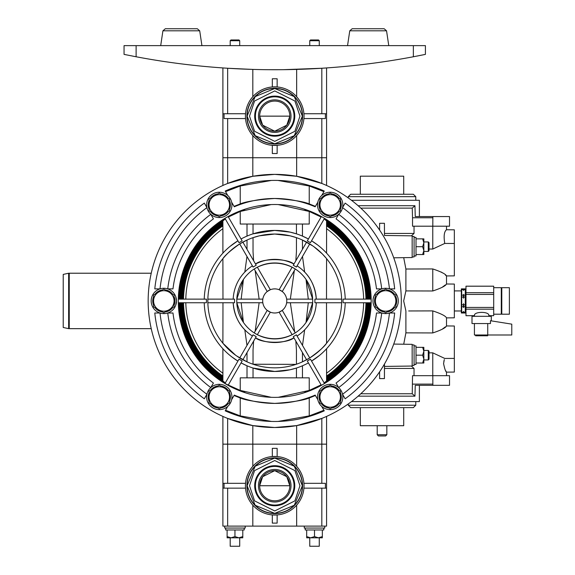 <?xml version="1.0" encoding="UTF-8"?>
<svg xmlns="http://www.w3.org/2000/svg" width="575" height="575" viewBox="0 0 575 575"><rect width="100%" height="100%" fill="white"/><g stroke="black" fill="none" stroke-linecap="round" stroke-linejoin="round"><path stroke-width="0.86" d="M428.282 359.95L428.282 350.427L429.029 351.181L429.029 359.195L428.282 359.95L423.847 359.95M423.847 347.35L423.847 363.019L422.639 363.019L423.847 359.102L422.639 355.185L423.847 351.268L422.639 347.35L423.847 347.35M416.012 347.35L422.639 347.35M415.085 364.457L416.012 364.471L416.012 355.185L422.639 355.185M416.012 363.019L422.639 363.019M416.012 355.185L416.012 345.906L414.086 345.906M416.012 364.37L414.086 364.449M412.153 365.434L414.086 365.434L414.086 344.942L412.153 344.942M393.731 344.08L412.153 344.339L412.153 366.038L384.481 366.419L384.438 364.076L384.431 378.602L384.481 366.419M411.391 366.045L414.043 368.446L384.459 368.446M379.608 371.809L379.608 378.602L384.431 378.602M403.715 257.665L405.893 269.021L405.893 290.914L403.672 300.941L405.893 310.967L405.893 332.86L403.715 344.217M379.608 378.602L379.586 371.838M414.043 368.446L414.043 375.676L432.767 375.676L432.767 352.842L429.029 352.856M412.246 393.76L414.949 396.168L415.251 385.322L449.528 385.322L449.528 375.676L412.534 375.676L412.246 393.76L360.784 393.76M393.731 257.801L412.153 257.543L412.153 235.843L384.481 235.463L384.459 233.436L414.043 233.436L411.391 235.836M379.608 230.072L379.608 223.28L384.431 223.28L384.481 235.463M405.893 332.86L432.767 332.939C441.082 330.165 445.661 327.836 446.509 325.946L454.343 326.011L454.343 358.412L444.748 358.441L432.767 352.842M429.029 249.025L432.767 249.04L444.748 243.441L454.343 243.477L454.343 275.871L446.509 275.935C445.675 274.052 441.09 271.723 432.767 268.942L432.767 290.986C441.082 288.219 445.661 285.883 446.509 283.993L446.509 275.935L445.402 275.051M405.893 269.021L432.767 268.942M441.241 272.04L442.405 272.823M408.674 310.96L432.767 310.895L432.767 332.939M405.893 290.914L432.767 290.986M446.509 283.993L454.343 284.064L454.343 317.817L446.509 317.889C445.675 316.006 441.097 313.67 432.767 310.895M445.366 284.905L442.405 287.105M445.366 326.859L442.405 329.058M444.31 359.562L443.577 363.623C444.647 368.805 445.625 371.637 446.509 372.133L446.509 375.676M415.251 385.322L414.949 396.168L358.11 396.168M432.795 375.676L432.86 385.322L426.621 385.322L432.86 385.322L432.795 384.114L412.534 384.114M384.459 233.436L384.431 223.28M454.343 358.412L454.343 372.061L446.509 372.133L445.661 370.667M446.509 226.205L446.509 229.748L454.343 229.82L454.343 243.477M446.509 317.889L446.509 325.946M446.509 229.748C444.159 231.531 443.569 236.088 444.748 243.441M414.043 233.436L414.043 226.205M443.835 361.215L443.922 360.848M419.391 385.322L419.391 401.594L351.476 401.594M412.153 236.447L414.086 236.447L414.086 256.939L412.153 256.939M379.608 223.28L379.586 230.043M412.534 217.767L412.534 226.205L449.528 226.205L449.528 216.559L415.251 216.559L414.949 205.713L412.246 208.121L412.534 217.767L432.795 217.767L432.86 216.559L424.062 216.559L432.86 216.559L432.795 226.205M360.784 208.121L412.246 208.121M358.11 205.713L414.949 205.713M461.33 312.994L461.33 288.887M348.27 403.966L348.27 405.21L415.775 405.21L415.775 401.594M414.086 237.41L416.012 237.41L416.012 255.875L414.086 255.961M415.085 255.968L416.012 255.875M419.391 216.559L419.391 200.287L351.476 200.287M461.682 312.994L463.694 312.994L463.694 312.196L465.283 312.196L465.283 306.734L463.694 306.734L463.565 307.546L463.443 306.734L461.682 306.734L461.682 312.994M461.682 295.147L463.443 295.147L463.565 294.335L463.694 295.147L465.283 295.147L465.283 289.685L463.694 289.685L463.694 288.887L461.682 288.887L461.682 306.734M415.775 405.21L413.36 407.625L350.678 407.625L348.27 405.21M422.639 254.531L423.847 254.531L423.847 250.614L422.639 254.531L416.012 254.531M461.682 312.196L463.443 312.196L463.443 312.994M463.694 312.196L463.565 311.384L463.443 312.196M465.283 312.196L465.283 312.994L463.694 312.994M463.443 306.734L463.443 304.8L461.682 304.8M463.443 304.8L463.565 303.65L463.694 304.8L465.283 304.8L465.283 297.081L463.694 297.081L463.565 298.231L463.443 297.081L461.682 297.081M463.443 295.147L463.443 297.081M461.682 289.685L463.443 289.685L463.443 288.887M463.694 289.685L463.565 290.497L463.443 289.685M463.694 288.887L465.283 288.887L465.283 289.685M373.786 305.382L373.161 303.097M373.161 298.784L373.973 296.032M175.684 296.499L176.489 300.941L175.684 305.382M403.715 407.625L403.715 425.708L360.324 425.708L360.324 407.625M422.639 246.697L423.847 250.614L423.847 242.779L422.639 246.697L416.012 246.697M416.012 238.862L422.639 238.862L423.847 242.779L423.847 238.862L422.639 238.862M415.775 200.287L415.775 196.672L348.27 196.672L348.27 197.922M463.565 311.384L463.565 312.994M465.283 306.734L465.283 304.8M463.694 306.734L463.694 304.8M463.565 303.65L463.565 307.546M465.283 297.081L465.283 295.147M463.565 294.335L463.565 298.231M463.694 297.081L463.694 295.147M463.565 288.887L463.565 290.497M348.27 196.672L350.678 194.257L413.36 194.257L415.775 196.672M465.98 309.178L493.702 309.178L493.702 315.675L488.815 315.675C489.893 311.298 473.412 311.298 474.49 315.675L465.98 315.711L465.98 286.178L493.702 286.178L493.702 292.704L465.98 292.704M148.163 300.941A126.572 126.572 0 0 0 274.735 427.512A126.572 126.572 0 0 0 401.307 300.941A126.572 126.572 0 0 0 274.735 174.369A126.572 126.572 0 0 0 148.163 300.941M326.571 416.415L326.571 444.152L321.82 444.152L321.82 418.427L296.65 425.601L274.735 427.512L252.82 425.601L227.65 418.427C221.411 415.804 221.411 415.804 227.65 418.427C221.411 415.804 221.411 415.804 227.65 418.427L227.65 444.152L222.906 444.152M222.899 185.466L222.899 157.73L227.65 157.73L227.65 183.454L252.82 176.281L274.735 174.369L296.65 176.281L321.82 183.454C328.052 186.077 328.052 186.077 321.82 183.454C328.052 186.077 328.052 186.077 321.82 183.454L321.82 157.73L326.571 157.73L326.571 67.936L323.811 68.123M325.831 416.738L326.226 416.566M428.282 251.455L429.029 250.707L429.029 242.686L428.282 241.931L428.282 251.455L423.847 251.455M360.324 194.257L360.324 176.18L403.715 176.18L403.715 194.257M465.98 286.206L493.702 286.206M474.418 316.308L474.49 315.675L465.98 315.675M465.98 294.443L493.702 294.443L493.702 309.178M493.702 307.438L465.98 307.438M493.702 292.704L493.702 294.443M223.596 483.323L245.539 483.323L227.65 483.323L227.65 444.152L252.82 444.152L252.82 425.601M296.65 425.601L296.65 444.152L252.82 444.152L252.82 466.303M206.921 394.256A115.352 115.352 0 0 1 160.015 313.008L154.79 312.994A120.542 120.542 0 0 0 204.326 398.784L206.914 394.299M206.914 207.582L204.326 203.097A120.542 120.542 0 0 0 154.79 288.887L159.972 288.887M321.727 195.443L324.264 191.044A120.542 120.542 0 0 0 225.206 191.044L227.793 195.529M342.542 207.625A115.352 115.352 0 0 1 389.455 288.873L394.673 288.887A120.542 120.542 0 0 0 345.144 203.097L342.556 207.582M342.556 394.299L345.144 398.784A120.542 120.542 0 0 0 394.673 312.994L389.498 312.994M227.793 406.353L225.206 410.838A120.542 120.542 0 0 0 324.264 410.838L321.677 406.353M296.65 466.303L296.65 444.152L321.82 444.152L321.82 483.323M227.65 118.558L227.65 157.73L321.82 157.73L321.82 118.558M386.838 434.743L377.2 434.743L378.4 435.951L385.638 435.951L386.838 434.743L386.838 425.708M377.2 434.743L377.2 425.708M493.702 315.675L488.815 315.675L488.879 316.308M296.65 505.173L296.65 526.118L222.899 526.118L222.899 416.415M206.626 396.987A12.657 12.657 0 0 0 219.283 409.644A12.657 12.657 0 0 0 231.941 396.987A12.657 12.657 0 0 0 219.283 384.33A12.657 12.657 0 0 0 206.626 396.987M229.073 405.001L228.577 405.576M376.488 312.994L381.778 312.994L376.488 312.994A102.465 102.465 0 0 1 336.052 383.036L338.697 387.615M278.07 421.439L309.235 415.89L323.926 410.248M151.175 300.941A12.657 12.657 0 0 0 163.832 313.598A12.657 12.657 0 0 0 176.489 300.941A12.657 12.657 0 0 0 163.832 288.283A12.657 12.657 0 0 0 151.175 300.941M372.981 300.941A12.657 12.657 0 0 0 385.638 313.598A12.657 12.657 0 0 0 398.295 300.941A12.657 12.657 0 0 0 385.638 288.283A12.657 12.657 0 0 0 372.981 300.941M317.529 204.894A12.657 12.657 0 0 0 330.187 217.551A12.657 12.657 0 0 0 342.844 204.894A12.657 12.657 0 0 0 330.187 192.237A12.657 12.657 0 0 0 317.529 204.894M342.844 396.987A12.657 12.657 0 0 0 330.187 384.33A12.657 12.657 0 0 0 317.529 396.987A12.657 12.657 0 0 0 330.187 409.644A12.657 12.657 0 0 0 342.844 396.987M338.697 214.267L336.052 218.845A102.465 102.465 0 0 1 376.488 288.887L381.714 288.887A107.654 107.654 0 0 0 338.661 214.317M271.4 180.442L240.235 185.991L225.544 191.633M206.921 207.625A115.352 115.352 0 0 0 160.015 288.873M323.926 191.633L309.235 185.991L277.977 180.442M320.39 196.88L320.886 196.305M206.626 204.894A12.657 12.657 0 0 0 219.283 217.551A12.657 12.657 0 0 0 231.941 204.894A12.657 12.657 0 0 0 219.283 192.237A12.657 12.657 0 0 0 206.626 204.894M210.802 214.317A107.654 107.654 0 0 0 167.756 288.887L172.982 288.887A102.465 102.465 0 0 1 213.418 218.845L210.773 214.267M210.773 387.615L213.418 383.036A102.465 102.465 0 0 1 172.982 312.994L167.756 312.994A107.654 107.654 0 0 0 210.802 387.564M342.542 394.256A115.352 115.352 0 0 0 389.455 313.008M225.544 410.248L240.235 415.89L271.486 421.439M326.571 444.152L326.571 526.118L321.82 526.118L321.82 488.146L303.931 488.146L325.4 488.146L325.4 483.323L303.931 483.323M325.874 488.146L325.4 488.146M324.782 68.058L325.759 67.994M303.931 113.735L325.4 113.735L321.82 113.735L321.82 68.252L283.216 69.69M252.82 96.708L252.82 69.417L227.65 68.252C221.382 67.836 221.382 67.836 227.65 68.252L227.65 113.735L223.596 113.735L224.07 113.735L224.07 118.558L245.539 118.558M224.739 68.058L224.257 68.03L224.739 68.058M224.049 68.015L223.215 67.958M501.292 314.202L501.292 287.68L501.292 314.202L493.702 314.202M491.294 320.864L491.294 316.308L472.003 316.308L472.003 323.545L490.461 323.545L490.461 320.735L511.786 324.149L511.786 334.995L474.418 334.995L474.418 323.545M245.539 488.146L223.596 488.146M272.32 448.356L272.32 456.543L277.143 456.543L277.143 448.356L272.32 448.356L272.32 456.543M296.65 526.118L321.82 526.118M234.054 395.507L240.235 397.986L240.235 415.89M317.817 399.668L315.172 395.09A102.465 102.465 0 0 1 234.298 395.09L231.653 399.668M274.735 397.375A96.435 96.435 0 0 0 371.17 300.941A96.435 96.435 0 0 0 274.735 204.506A96.435 96.435 0 0 0 178.3 300.941A96.435 96.435 0 0 0 274.735 397.375M231.653 202.213L234.298 206.792A102.465 102.465 0 0 1 315.172 206.792L317.716 202.386M338.661 387.564A107.654 107.654 0 0 0 381.714 312.994M309.235 415.89L309.235 397.986L315.416 395.507L315.172 395.09M240.235 397.986C246.158 400.408 257.658 402.22 274.735 403.406C291.777 402.22 303.277 400.416 309.235 397.986M167.756 312.994L172.982 312.994M309.235 185.991L309.235 203.895C303.312 201.473 291.812 199.662 274.735 198.476C257.693 199.662 246.186 201.466 240.235 203.895L234.054 206.375L234.298 206.792M315.416 206.375L309.235 203.895M381.714 288.887L376.488 288.887M240.235 185.991L240.235 203.895M172.982 288.887L167.756 288.887M277.143 153.525L277.143 145.338L272.32 145.338L272.32 153.525L277.143 153.525L277.143 145.338M303.931 118.558L325.4 118.558L325.4 113.735L325.874 113.735L325.4 113.735M413.36 56.767L425.414 54.388L425.414 45.626L136.11 45.626L136.11 56.767L132.638 56.106L136.11 56.767A747.378 747.378 0 0 0 413.36 56.767L413.36 45.626M280.55 69.712L268.92 69.712M424.472 54.582L416.825 56.106L424.472 54.582M245.539 113.735L224.07 113.735M136.11 45.626L124.056 45.626L124.056 54.388L136.11 56.767M223.531 67.979L222.899 67.936L222.899 157.73M223.754 67.994L227.65 68.252M223.639 185.143L223.244 185.315M323.732 68.13L321.82 68.252M272.32 523.113L277.143 523.113L277.143 514.927L272.32 514.927L272.32 523.113L272.32 514.927M245.202 526.118L245.202 528.051L224.71 528.051L224.71 526.118M324.76 526.118L324.76 528.051L304.268 528.051L304.268 526.118M228.081 390.231A11.09 11.09 0 0 0 220.735 385.99M229.533 396.987A10.249 10.249 0 0 0 214.159 388.111A10.249 10.249 0 0 0 214.159 405.857A10.249 10.249 0 0 0 229.533 396.987L229.533 391.072L219.283 385.149L209.034 391.072L209.034 402.902L219.283 408.818L229.533 402.902L229.533 396.987L229.533 398.647L230.252 398.647A11.09 11.09 0 0 0 229.533 392.739M210.486 403.736A11.09 11.09 0 0 0 217.832 407.977M209.034 392.739A11.09 11.09 0 0 0 209.034 401.228M217.832 385.99A11.09 11.09 0 0 0 210.486 390.231M230.086 399.496L229.533 399.496L229.533 401.228A11.09 11.09 0 0 0 230.086 399.496L230.252 398.647M220.735 407.977A11.09 11.09 0 0 0 228.081 403.736M371.141 299.129L371.141 302.752L343.038 302.752L343.038 299.129L371.141 299.129M324.163 382.936L326.571 380.973L326.571 376.028A91.245 91.245 0 0 0 365.959 302.752M321.375 385.336L324.501 383.532L310.45 359.188L307.316 360.992L321.375 385.336L321.094 384.855L309.235 390.425L309.235 377.847L240.235 377.847L240.235 390.425L271.292 397.318M278.271 397.311L309.235 390.425M321.375 216.545L307.316 240.889L310.45 242.693L324.501 218.356L321.375 216.545L321.094 217.027L309.235 211.456L278.178 204.563M326.571 253.129L326.571 220.908L324.163 218.946M365.959 299.129A91.245 91.245 0 0 0 326.571 225.853M178.329 302.752L178.329 299.129L206.432 299.129L206.432 302.752L178.329 302.752M225.307 218.946L222.899 220.908L222.899 225.853A91.245 91.245 0 0 0 183.511 299.129M228.095 216.545L224.962 218.356L239.02 242.693L242.147 240.889L228.095 216.545L228.376 217.027L240.235 211.456L240.235 224.034L309.235 224.034L309.235 211.456M271.199 204.571L240.235 211.456M228.095 385.336L242.147 360.992L239.02 359.188L224.962 383.532L240.235 390.425M222.899 348.752L222.899 380.973L225.307 382.936M183.511 302.752A91.245 91.245 0 0 0 222.899 376.028M174.081 302.601L174.8 302.601A11.09 11.09 0 0 0 174.081 296.7M174.635 303.456L174.081 303.456L174.081 305.181A11.09 11.09 0 0 0 174.635 303.456L174.8 302.601M165.284 311.938A11.09 11.09 0 0 0 172.629 307.69M155.034 307.69A11.09 11.09 0 0 0 162.387 311.938M153.59 296.7A11.09 11.09 0 0 0 153.59 305.181M162.387 289.944A11.09 11.09 0 0 0 155.034 294.192M172.629 294.192A11.09 11.09 0 0 0 165.284 289.944M394.436 294.192A11.09 11.09 0 0 0 387.083 289.944M396.434 303.456L395.88 303.456L395.88 305.181A11.09 11.09 0 0 0 396.434 303.456L396.599 302.601A11.09 11.09 0 0 0 395.88 296.7M387.083 311.938A11.09 11.09 0 0 0 394.436 307.69M376.841 307.69A11.09 11.09 0 0 0 384.186 311.938M375.389 296.7A11.09 11.09 0 0 0 375.389 305.181M384.186 289.944A11.09 11.09 0 0 0 376.841 294.192M395.88 302.601L396.599 302.601M340.989 207.41A11.09 11.09 0 0 1 340.429 209.142L340.429 207.41L340.989 207.41L341.147 206.562A11.09 11.09 0 0 0 340.429 200.653M321.389 211.65A11.09 11.09 0 0 0 328.735 215.891M319.937 204.894A10.249 10.249 0 0 0 335.311 213.771A10.249 10.249 0 0 0 335.311 196.025A10.249 10.249 0 0 0 319.937 204.894L319.937 210.817L330.187 216.732L340.429 210.817L340.429 198.979L330.187 193.063L319.937 198.979L319.937 204.894L319.937 200.653A11.09 11.09 0 0 0 319.937 209.142M328.735 193.904A11.09 11.09 0 0 0 321.389 198.145M338.984 198.145A11.09 11.09 0 0 0 331.631 193.904M340.429 206.562L341.147 206.562M331.631 215.891A11.09 11.09 0 0 0 338.984 211.65M340.989 399.496A11.09 11.09 0 0 1 340.429 401.228L340.429 399.496L340.989 399.496L341.147 398.647A11.09 11.09 0 0 0 340.429 392.739M331.631 407.977A11.09 11.09 0 0 0 338.984 403.736M321.389 403.736A11.09 11.09 0 0 0 328.735 407.977M319.937 396.987A10.249 10.249 0 0 0 335.311 405.857A10.249 10.249 0 0 0 335.311 388.111A10.249 10.249 0 0 0 319.937 396.987L319.937 402.902L330.187 408.818L340.429 402.902L340.429 391.072L330.187 385.149L319.937 391.072L319.937 396.987L319.937 392.739A11.09 11.09 0 0 0 319.937 401.228M328.735 385.99A11.09 11.09 0 0 0 321.389 390.231M340.429 398.647L341.147 398.647M338.984 390.231A11.09 11.09 0 0 0 331.631 385.99M228.081 198.145A11.09 11.09 0 0 0 220.735 193.904M229.533 204.894A10.249 10.249 0 0 0 214.159 196.025A10.249 10.249 0 0 0 214.159 213.771A10.249 10.249 0 0 0 229.533 204.894L229.533 198.979L219.283 193.063L209.034 198.979L209.034 210.817L219.283 216.732L229.533 210.817L229.533 204.894L229.533 206.562L230.252 206.562A11.09 11.09 0 0 0 229.533 200.653M230.086 207.41L229.533 207.41L229.533 209.142A11.09 11.09 0 0 0 230.086 207.41L230.252 206.562M220.735 215.891A11.09 11.09 0 0 0 228.081 211.65M210.486 211.65A11.09 11.09 0 0 0 217.832 215.891M209.034 200.653A11.09 11.09 0 0 0 209.034 209.142M217.832 193.904A11.09 11.09 0 0 0 210.486 198.145M277.143 78.768L272.32 78.768L272.32 86.954L277.143 86.954L277.143 78.768M501.788 287.68L501.788 314.202L509.378 314.202L509.378 287.68L501.788 287.68L501.537 288.283M487.729 323.545L487.729 334.995M302.579 485.738A27.844 27.844 0 0 0 274.735 457.887A27.844 27.844 0 0 0 246.891 485.738A27.844 27.844 0 0 0 274.735 513.583A27.844 27.844 0 0 0 302.579 485.738M304.024 485.738A29.289 29.289 0 0 0 274.735 456.442A29.289 29.289 0 0 0 245.439 485.738A29.289 29.289 0 0 0 274.735 515.027A29.289 29.289 0 0 0 304.024 485.738M241.054 238.984A70.517 70.517 0 0 1 308.416 238.984L302.457 236.102L302.457 224.034L296.434 224.034L296.434 233.845L290.073 232.113L274.713 230.424L253.036 233.845L253.036 224.034L247.006 224.034L247.006 236.102M363.652 299.129A88.938 88.938 0 0 0 326.571 228.67M345.23 302.752A70.517 70.517 0 0 1 311.549 361.086L319.427 355.487M326.571 348.752L326.571 380.973M326.571 373.211A88.938 88.938 0 0 0 363.652 302.752M317.537 244.9L311.549 240.796A70.517 70.517 0 0 1 345.23 299.129M308.416 362.897A70.517 70.517 0 0 1 241.054 362.897L247.006 365.779L247.006 377.847L253.036 377.847L253.036 368.036L274.757 371.457L290.08 369.768L296.434 368.036L296.434 377.847L302.457 377.847L302.457 365.98M222.899 253.129L222.899 220.908M204.24 299.129A70.517 70.517 0 0 1 237.921 240.796L230.043 246.395M185.811 302.752A88.938 88.938 0 0 0 222.899 373.211M222.899 228.67A88.938 88.938 0 0 0 185.811 299.129M231.933 356.989L237.921 361.086A70.517 70.517 0 0 1 204.24 302.752M245.439 116.143A29.289 29.289 0 0 0 274.735 145.439A29.289 29.289 0 0 0 304.024 116.143A29.289 29.289 0 0 0 274.735 86.854A29.289 29.289 0 0 0 245.439 116.143M246.891 116.143A27.844 27.844 0 0 0 274.735 143.994A27.844 27.844 0 0 0 302.579 116.143A27.844 27.844 0 0 0 274.735 88.298A27.844 27.844 0 0 0 246.891 116.143M254.696 485.738A20.039 20.039 0 0 1 274.735 465.7A20.039 20.039 0 0 1 294.774 485.738A20.039 20.039 0 0 1 274.735 505.777A20.039 20.039 0 0 1 254.696 485.738M244.138 528.051L244.217 529.977L225.673 529.977L225.673 528.051M244.224 528.971L244.238 528.547M323.797 529.173L323.797 528.547M323.696 528.051L323.797 529.977L305.232 529.977L305.232 528.051L305.232 529.977M341.636 300.941A66.901 66.901 0 0 0 274.735 234.039A66.901 66.901 0 0 0 207.834 300.941A66.901 66.901 0 0 0 274.735 367.842A66.901 66.901 0 0 0 341.636 300.941L341.615 302.752L314.913 302.752L314.913 299.129L341.615 299.129L341.636 300.941M174.081 300.941L174.081 295.025L163.832 289.11L153.59 295.025L153.59 306.856L163.832 312.771L174.081 306.856L174.081 300.941A10.249 10.249 0 0 0 158.707 292.064A10.249 10.249 0 0 0 158.707 309.817A10.249 10.249 0 0 0 174.081 300.941M390.756 292.064L385.638 289.11L375.389 295.025L375.389 306.856L385.638 312.771L395.88 306.856L395.88 295.025L390.756 292.064A10.249 10.249 0 0 0 375.389 300.941A10.249 10.249 0 0 0 390.756 309.817A10.249 10.249 0 0 0 390.756 292.064M254.696 116.143A20.039 20.039 0 0 1 274.735 96.104A20.039 20.039 0 0 1 294.774 116.143A20.039 20.039 0 0 1 274.735 136.189A20.039 20.039 0 0 1 254.696 116.143M323.797 529.805L323.797 529.402M323.797 528.051L323.797 528.748M244.238 529.402L244.123 529.977M487.679 334.995L487.679 335.778L475.626 335.778L475.626 334.995M255.415 485.738A19.32 19.32 0 0 1 274.735 466.418A19.32 19.32 0 0 1 294.055 485.738A19.32 19.32 0 0 1 274.735 505.058A19.32 19.32 0 0 1 255.415 485.738M242.787 536.597L238.869 537.812L242.787 537.812L242.787 529.977M322.352 536.597L318.435 537.812L322.352 537.812L322.352 529.977M302.457 240.055L302.457 249.306L302.457 240.055L312.879 245.978M313.921 246.718L322.331 253.927L326.571 258.642L326.499 299.129M222.971 299.129L222.899 258.642C225.055 255.264 230.661 250.362 239.732 243.929L247.006 240.055L247.006 249.306L253.625 260.762L253.036 251.771L253.036 237.655L259.39 235.822L274.713 234.039L290.073 235.822L296.434 237.655L296.434 251.771L295.845 260.762M207.834 300.941L207.855 299.129L234.557 299.129L234.557 302.752L207.855 302.752L207.834 300.941M247.006 361.826L247.006 352.576L247.006 361.826L236.591 355.903M235.549 355.163L222.899 343.239L222.971 302.752M296.01 364.37L253.036 364.227L253.036 350.11L253.036 364.227M326.499 302.752L326.571 343.239C324.415 346.617 318.809 351.519 309.738 357.952L302.457 361.826L302.457 352.576L302.457 361.826M294.055 116.143A19.32 19.32 0 0 1 274.735 135.47A19.32 19.32 0 0 1 255.415 116.143A19.32 19.32 0 0 1 274.735 96.823A19.32 19.32 0 0 1 294.055 116.143M274.735 502.011A16.273 16.273 0 0 0 291.007 485.738A16.273 16.273 0 0 0 274.735 469.466A16.273 16.273 0 0 0 258.463 485.738A16.273 16.273 0 0 0 274.735 502.011M238.869 537.812L239.717 537.812L239.717 546.25L230.194 546.25L230.194 537.812L238.869 537.812L234.952 536.597L231.035 537.812L227.118 536.597L227.118 529.977M234.952 536.597L234.952 529.977M227.118 536.597L227.118 537.812L231.035 537.812M314.511 536.597L310.593 537.812L318.435 537.812L314.511 536.597L314.511 529.977M318.435 537.812L319.276 537.812L319.276 546.25L309.752 546.25L309.752 537.812L310.593 537.812L306.676 536.597L306.676 529.977M306.676 536.597L306.676 537.812L310.593 537.812M242.858 242.118L256.213 265.24L253.079 267.052L239.732 243.929L252.396 265.866A41.587 41.587 0 0 0 233.184 299.129M247.006 249.306L247.006 240.055M302.493 256.479L297.074 265.866A41.587 41.587 0 0 1 316.286 299.129C315.337 287.96 311.463 278.933 304.657 272.054L302.493 256.479L309.738 243.929L296.391 267.052L293.257 265.24L306.604 242.118M293.94 264.054C287.256 258.204 262.293 258.168 255.523 264.054A41.587 41.587 0 0 1 293.94 264.054M246.977 256.479L244.813 272.054M296.434 364.227L296.434 350.11L295.845 341.126L302.457 352.576M306.561 359.677L293.257 336.641L296.391 334.83L309.738 357.952L302.493 345.402L304.657 329.827M302.493 345.402L297.074 336.016A41.587 41.587 0 0 0 316.286 302.752M255.523 337.827C262.207 343.678 287.169 343.721 293.94 337.827A41.587 41.587 0 0 1 255.523 337.827M253.625 341.126L253.036 350.11M246.977 345.402L252.396 336.016A41.587 41.587 0 0 1 233.184 302.752C234.126 313.921 238.007 322.949 244.813 329.827L246.977 345.402L239.732 357.952L253.079 334.83L256.213 336.641L242.858 359.763M274.735 132.415A16.273 16.273 0 0 0 291.007 116.143A16.273 16.273 0 0 0 274.735 99.87A16.273 16.273 0 0 0 258.463 116.143A16.273 16.273 0 0 0 274.735 132.415M308.286 299.129L306.037 279.45L312.663 299.129L312.707 300.941A37.972 37.972 0 0 0 274.735 262.969A37.972 37.972 0 0 0 236.763 300.941A37.972 37.972 0 0 0 274.735 338.912A37.972 37.972 0 0 0 312.707 300.941L312.663 302.752L306.037 322.431L308.286 302.752M352.152 28.75L384.165 28.75L386.544 30.806L349.765 30.806L352.152 28.75L349.765 30.806L347.544 45.626M386.544 30.806L388.772 45.626M165.305 28.75L162.919 30.806L199.705 30.806L197.318 28.75L165.305 28.75L162.919 30.806L160.698 45.626M199.705 30.806L201.926 45.626M259.663 485.738A15.065 15.065 0 0 1 274.735 470.666A15.065 15.065 0 0 1 289.8 485.738A15.065 15.065 0 0 1 274.735 500.803A15.065 15.065 0 0 1 259.663 485.738L262.682 476.697L274.735 470.666L286.788 476.697L289.8 485.738L259.663 485.738M241.184 302.752L243.426 322.431L236.807 302.752L236.763 300.941L236.807 299.129L243.426 279.45L241.184 299.129M257.334 334.693L254.208 332.882L267.21 310.356L270.343 312.168L257.334 334.693C268.978 340.069 280.578 340.069 292.136 334.693L295.262 332.882L282.26 310.356L279.127 312.168L292.136 334.693L279.127 312.168M257.334 267.188L270.343 289.714L267.21 291.525L254.208 268.999L257.334 267.188C268.892 261.812 280.492 261.812 292.136 267.188L295.262 268.999L282.26 291.525L279.127 289.714L292.136 267.188L279.127 289.714M289.8 116.143A15.065 15.065 0 0 1 274.735 131.215A15.065 15.065 0 0 1 259.663 116.143A15.065 15.065 0 0 1 274.735 101.078A15.065 15.065 0 0 1 289.8 116.143L286.788 125.185L274.735 131.215L262.682 125.185L259.663 116.143L289.8 116.143M230.194 537.812L230.194 546.25M239.717 537.812L239.717 546.25M286.652 299.137L312.663 299.129M286.652 302.752L312.663 302.752M259.131 302.752L255.163 331.222M267.21 310.356L254.208 332.882M294.688 331.883L290.339 302.752M262.818 302.745L236.807 302.752M294.307 331.222L282.26 310.356M262.818 299.129L236.807 299.129M290.339 299.129L294.307 270.66L282.26 291.525M294.307 270.66L295.262 268.999M254.208 268.999L267.21 291.525M255.163 270.66L259.131 299.129M366.088 302.752A91.375 91.375 0 0 1 326.571 376.187M222.899 376.187A91.375 91.375 0 0 1 183.382 302.752M183.382 299.129A91.375 91.375 0 0 1 222.899 225.695M326.571 225.695A91.375 91.375 0 0 1 366.088 299.129M286.788 300.941A12.053 12.053 0 0 0 274.735 288.887A12.053 12.053 0 0 0 262.682 300.941A12.053 12.053 0 0 0 274.735 312.994A12.053 12.053 0 0 0 286.788 300.941M319.276 45.626L319.276 40.717L309.752 40.717L309.752 45.626M239.717 45.626L239.717 40.717L230.194 40.717L230.194 45.626L230.194 40.717L230.949 39.962L238.963 39.962L239.717 40.717L239.717 45.626M319.276 40.717L318.521 39.962L310.507 39.962L309.752 40.717M151.239 328.663L69.244 328.663L69.244 273.218L151.239 273.218M68.641 273.218L63.214 274.419L63.214 327.463L68.641 328.663L68.641 273.218L68.641 275.022L69.244 275.022M432.767 249.04L432.767 226.205M252.82 176.281L252.82 135.578M296.65 135.578L296.65 176.281M227.65 488.146L227.65 526.118M224.07 483.323L224.07 488.146M178.523 302.752A96.226 96.226 0 0 0 225.062 383.353M228.196 385.164A96.226 96.226 0 0 0 229.835 386.048M240.077 390.713A96.226 96.226 0 0 0 244.77 392.38M304.7 392.38A96.226 96.226 0 0 0 309.393 390.713M319.635 386.048A96.226 96.226 0 0 0 321.274 385.164M324.408 383.353A96.226 96.226 0 0 0 370.94 302.752M370.94 299.129A96.226 96.226 0 0 0 324.408 218.529M321.274 216.717A96.226 96.226 0 0 0 319.635 215.833M309.393 211.176A96.226 96.226 0 0 0 304.7 209.501M244.77 209.501A96.226 96.226 0 0 0 240.077 211.176M229.835 215.833A96.226 96.226 0 0 0 228.196 216.717M225.062 218.529A96.226 96.226 0 0 0 178.523 299.129M252.82 526.118L252.82 505.173M296.65 69.417L296.65 96.708M370.523 302.752A95.809 95.809 0 0 1 324.199 382.993M225.271 382.993A95.809 95.809 0 0 1 178.94 302.752M178.94 299.129A95.809 95.809 0 0 1 225.271 218.888M324.199 218.888A95.809 95.809 0 0 1 370.523 299.129M302.364 485.738A27.629 27.629 0 0 0 274.735 458.11A27.629 27.629 0 0 0 247.106 485.738A27.629 27.629 0 0 0 274.735 513.367A27.629 27.629 0 0 0 302.364 485.738L294.271 466.196L274.735 458.103L255.192 466.203L247.106 485.738L255.192 505.274L274.735 513.367L294.271 505.274L302.364 485.738M247.106 116.143A27.629 27.629 0 0 0 274.735 143.772A27.629 27.629 0 0 0 302.364 116.143A27.629 27.629 0 0 0 274.735 88.514A27.629 27.629 0 0 0 247.106 116.143L255.199 135.686L274.735 143.779L294.271 135.686L302.364 116.143L294.271 96.607L274.735 88.514L255.199 96.607L247.106 116.143M369.833 302.752A95.112 95.112 0 0 1 326.571 380.686M222.899 380.686A95.112 95.112 0 0 1 179.637 302.752M179.637 299.129A95.112 95.112 0 0 1 222.899 221.195M326.571 221.195A95.112 95.112 0 0 1 369.833 299.129M249.514 485.738L254.56 470.602L274.735 460.518L294.91 470.602L299.956 485.738L294.91 500.868L274.735 510.959L254.56 500.868L249.514 485.738M299.956 116.143L294.91 131.28L274.735 141.364L254.56 131.28L249.514 116.143L254.56 101.013L274.735 90.922L294.91 101.013L299.956 116.143M180.054 302.752A94.695 94.695 0 0 0 222.899 380.19M326.571 380.19A94.695 94.695 0 0 0 369.409 302.752M369.409 299.129A94.695 94.695 0 0 0 326.571 221.691M222.899 221.691A94.695 94.695 0 0 0 180.054 299.129M180.751 302.752A93.998 93.998 0 0 0 222.899 379.356M326.571 379.356A93.998 93.998 0 0 0 368.719 302.752M368.719 299.129A93.998 93.998 0 0 0 326.571 222.525M222.899 222.525A93.998 93.998 0 0 0 180.751 299.129M368.295 302.752A93.581 93.581 0 0 1 326.571 378.853M222.899 378.853A93.581 93.581 0 0 1 181.168 302.752M181.168 299.129A93.581 93.581 0 0 1 222.899 223.028M326.571 223.028A93.581 93.581 0 0 1 368.295 299.129M367.605 302.752A92.884 92.884 0 0 1 326.571 378.019M222.899 378.019A92.884 92.884 0 0 1 181.865 302.752M181.865 299.129A92.884 92.884 0 0 1 222.899 223.862M326.571 223.862A92.884 92.884 0 0 1 367.605 299.129M182.282 302.752A92.467 92.467 0 0 0 222.899 377.516M326.571 377.516A92.467 92.467 0 0 0 367.188 302.752M367.188 299.129A92.467 92.467 0 0 0 326.571 224.365M222.899 224.365A92.467 92.467 0 0 0 182.282 299.129M182.706 302.752A92.05 92.05 0 0 0 222.899 377.006M326.571 377.006A92.05 92.05 0 0 0 366.764 302.752M366.764 299.129A92.05 92.05 0 0 0 326.571 224.875M222.899 224.875A92.05 92.05 0 0 0 182.706 299.129M428.282 350.427L423.847 350.427M415.517 364.471L416.012 364.471M414.086 364.471L414.661 364.471M454.343 310.982L461.157 310.982M454.343 290.9L461.157 290.9M415.517 255.976L416.012 255.976M414.086 255.976L414.661 255.976M465.98 312.39L465.628 312.994M465.98 289.491L465.628 288.887M428.282 241.931L423.847 241.931M326.571 185.466L326.571 157.73M501.292 287.68L493.702 287.68M501.537 313.598L501.788 314.202M229.835 189.074L229.835 189.642M229.835 215.596L229.835 216.193M229.835 385.688L229.835 386.285M229.835 412.239L229.835 412.814M240.077 185.488L240.077 186.041M240.077 203.952L240.077 204.513M240.077 210.946L240.077 211.514M240.077 390.368L240.077 390.935M240.077 397.368L240.077 397.929M240.077 415.847L240.077 416.393M309.393 185.488L309.393 186.041M309.393 203.952L309.393 204.513M309.393 210.946L309.393 211.514M309.393 390.368L309.393 390.935M309.393 397.368L309.393 397.929M309.393 415.847L309.393 416.393M319.635 189.074L319.635 189.642M319.635 215.596L319.635 216.193M319.635 385.688L319.635 386.285M319.635 412.239L319.635 412.814M68.641 326.859L69.244 326.859"/></g></svg>
